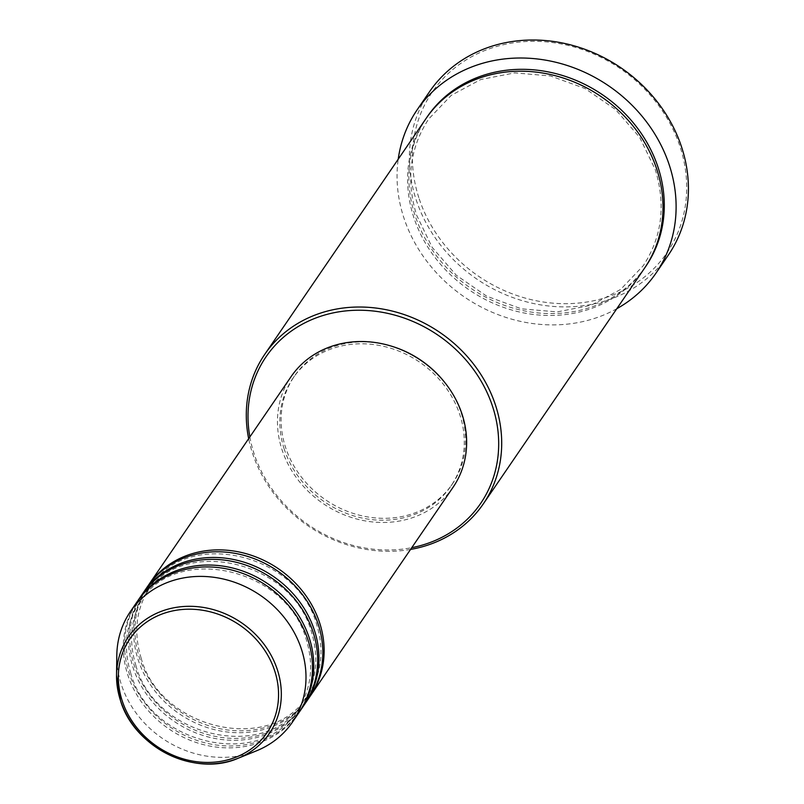 <?xml version="1.0" encoding="UTF-8"?>
<svg xmlns="http://www.w3.org/2000/svg" width="804" height="804" viewBox="0 0 804 804"><rect width="100%" height="100%" fill="white"/><g stroke="black" fill="none" stroke-linecap="round" stroke-linejoin="round"><path stroke-width="0.6" stroke-dasharray="4.02 3.01" d="M309.841 696.666A98.078 86.681 34.4 0 1 217.794 728.243A98.078 86.681 34.4 0 1 139.393 657.712A98.078 86.681 34.4 0 1 147.946 585.935M309.198 697.621A98.078 86.681 34.4 0 1 217.12 730.283A98.078 86.681 34.4 0 1 138.097 659.602A98.078 86.681 34.4 0 1 147.293 586.87M304.666 704.244A98.078 86.681 34.4 0 1 212.618 735.821A98.078 86.681 34.4 0 1 134.218 665.29A98.078 86.681 34.4 0 1 142.76 593.503M304.023 705.198A98.078 86.681 34.4 0 1 211.944 737.851A98.078 86.681 34.4 0 1 132.921 667.179A98.078 86.681 34.4 0 1 142.107 594.447M299.48 711.821A98.078 86.681 34.4 0 1 207.432 743.399A98.078 86.681 34.4 0 1 129.032 672.868A98.078 86.681 34.4 0 1 137.584 601.08M298.837 712.776A98.078 86.681 34.4 0 1 206.759 745.429A98.078 86.681 34.4 0 1 127.735 674.757A98.078 86.681 34.4 0 1 136.921 602.025M249.853 436.924A129.957 114.851 -145.6 0 0 253.903 453.104A129.957 114.851 -145.6 0 0 411.769 547.675M410.573 549.423A132.409 117.022 34.4 0 1 252.295 452.592A132.409 117.022 34.4 0 1 248.657 438.672M418.834 197.683A142.218 125.685 34.4 0 1 507.957 43.758A142.218 125.685 34.4 0 1 680.254 147.343A142.218 125.685 34.4 0 1 591.121 301.259A142.218 125.685 34.4 0 1 418.834 197.683M429.487 91.777A144.67 127.856 -145.6 0 0 415.929 199.06A144.67 127.856 -145.6 0 0 532.489 303.299A144.67 127.856 -145.6 0 0 668.305 255.129M644.587 268.094A132.409 117.022 34.4 0 1 520.278 312.183A132.409 117.022 34.4 0 1 413.598 216.778A132.409 117.022 34.4 0 1 425.999 118.59M453.004 487.375A98.078 86.681 34.4 0 1 360.926 520.037A98.078 86.681 34.4 0 1 281.902 449.356A98.078 86.681 34.4 0 1 291.098 376.624M284.164 448.923A95.626 84.51 34.4 0 1 293.118 378.011A95.626 84.51 34.4 0 1 382.895 346.172A95.626 84.51 34.4 0 1 459.948 415.075A95.626 84.51 34.4 0 1 450.984 485.988A95.626 84.51 34.4 0 1 361.207 517.836A95.626 84.51 34.4 0 1 284.164 448.923M444.632 382.322A95.626 84.51 34.4 0 1 461.245 413.186A95.626 84.51 34.4 0 1 452.28 484.098A95.626 84.51 34.4 0 1 362.503 515.937A95.626 84.51 34.4 0 1 285.45 447.034A95.626 84.51 34.4 0 1 294.415 376.121A95.626 84.51 34.4 0 1 392.04 346.343M616.799 308.716A144.67 127.856 34.4 0 1 403.618 217.05A144.67 127.856 34.4 0 1 398.211 159.212M256.466 750.835A98.078 86.681 34.4 0 1 121.253 684.234A98.078 86.681 34.4 0 1 116.811 655.32M645.22 267.149A132.409 117.022 34.4 0 1 520.952 310.153A132.409 117.022 34.4 0 1 414.884 214.889A132.409 117.022 34.4 0 1 426.653 117.645M141.082 657.903C160.378 730.203 272.204 754.946 307.832 695.289C321.62 674.224 324.575 650.697 316.706 624.698C297.41 552.398 185.583 527.655 149.956 587.312C136.177 608.377 133.213 631.904 141.082 657.903M135.896 665.481C155.202 737.77 267.018 762.524 302.646 702.867C316.434 681.802 319.389 658.275 311.53 632.276C292.224 559.976 180.408 535.223 144.78 594.89C130.992 615.944 128.027 639.481 135.896 665.481M130.72 673.059C150.016 745.348 261.833 770.101 297.46 710.445C311.248 689.38 314.213 665.853 306.344 639.843C287.038 567.554 175.222 542.8 139.594 602.467C125.806 623.522 122.851 647.059 130.72 673.059M416.572 215.08L432.17 247.371L456.23 275.189L486.812 296.244L521.384 308.826L557.142 311.912L591.141 305.269L620.618 289.45L643.21 265.762C661.973 237.09 666.003 205.07 655.3 169.714L639.713 137.424L615.643 109.605L585.071 88.54L550.489 75.958L514.741 72.883L480.742 79.526L451.255 95.344L428.673 119.022C409.899 147.705 405.869 179.724 416.572 215.08M293.118 378.011L294.415 376.121M450.984 485.988L452.28 484.098"/><path stroke-width="1.21" d="M147.946 585.935A98.078 86.681 34.4 0 1 148.589 584.98A98.078 86.681 34.4 0 1 240.667 552.318A98.078 86.681 34.4 0 1 319.69 622.989A98.078 86.681 34.4 0 1 310.495 695.721A98.078 86.681 34.4 0 1 309.841 696.666M142.76 593.503A98.078 86.681 34.4 0 1 143.403 592.558L147.293 586.87A98.078 86.681 34.4 0 1 239.371 554.217A98.078 86.681 34.4 0 1 318.394 624.889A98.078 86.681 34.4 0 1 309.198 697.621L305.319 703.299A98.078 86.681 34.4 0 1 304.666 704.244M143.403 592.558A98.078 86.681 34.4 0 1 235.482 559.896A98.078 86.681 34.4 0 1 314.505 630.567A98.078 86.681 34.4 0 1 305.319 703.299M137.584 601.08A98.078 86.681 34.4 0 1 138.218 600.136L142.107 594.447A98.078 86.681 34.4 0 1 234.185 561.795A98.078 86.681 34.4 0 1 313.208 632.467A98.078 86.681 34.4 0 1 304.023 705.198L300.133 710.877A98.078 86.681 34.4 0 1 299.48 711.821M138.218 600.136A98.078 86.681 34.4 0 1 230.296 567.473A98.078 86.681 34.4 0 1 309.319 638.145A98.078 86.681 34.4 0 1 300.133 710.877M120.409 700.234A85.425 75.496 34.4 0 1 116.54 675.048L116.811 655.32A98.078 86.681 34.4 0 1 130.449 611.492L136.921 602.025A98.078 86.681 34.4 0 1 229.009 569.373A98.078 86.681 34.4 0 1 308.032 640.044A98.078 86.681 34.4 0 1 298.837 712.776L292.365 722.243A98.078 86.681 34.4 0 1 256.466 750.835L238.175 758.242A85.425 75.496 34.4 0 1 120.469 700.395M411.769 547.675A129.957 114.851 -145.6 0 0 492.792 407.105A129.957 114.851 -145.6 0 0 343.559 311.168A129.957 114.851 -145.6 0 0 249.853 436.924M248.657 438.672A132.409 117.022 34.4 0 1 264.707 354.403A132.409 117.022 34.4 0 1 389.015 310.314A132.409 117.022 34.4 0 1 495.696 405.729A132.409 117.022 34.4 0 1 483.284 503.917A132.409 117.022 34.4 0 1 410.573 549.423M655.994 273.129L668.305 255.129A144.67 127.856 -145.6 0 0 681.862 147.856A144.67 127.856 -145.6 0 0 565.302 43.607A144.67 127.856 -145.6 0 0 429.487 91.777L417.175 109.776A144.67 127.856 34.4 0 1 552.991 61.606A144.67 127.856 34.4 0 1 669.551 165.845A144.67 127.856 34.4 0 1 655.994 273.129A144.67 127.856 34.4 0 1 616.799 308.716M264.707 354.403L425.999 118.59A132.409 117.022 34.4 0 1 550.308 74.501A132.409 117.022 34.4 0 1 656.989 169.905A132.409 117.022 34.4 0 1 644.587 268.094L483.284 503.917M148.589 584.98L291.098 376.624A98.078 86.681 34.4 0 1 383.176 343.971A98.078 86.681 34.4 0 1 462.199 414.643A98.078 86.681 34.4 0 1 453.004 487.375L310.495 695.721M392.04 346.343A95.626 84.51 34.4 0 1 444.632 382.322M398.211 159.212A144.67 127.856 34.4 0 1 417.175 109.776M130.449 611.492A98.078 86.681 34.4 0 1 222.527 578.84A98.078 86.681 34.4 0 1 301.55 649.511A98.078 86.681 34.4 0 1 292.365 722.243M274.787 671.109A83.063 73.405 -145.6 0 0 174.166 610.618A83.063 73.405 -145.6 0 0 122.107 700.515A83.063 73.405 -145.6 0 0 222.738 761.006A83.063 73.405 -145.6 0 0 274.787 671.109M116.54 675.048A85.425 75.496 34.4 0 1 186.819 606.347A85.425 75.496 34.4 0 1 277.45 669.993A85.425 75.496 34.4 0 1 238.175 758.242C194.99 777.468 133.997 747.408 120.419 700.314L116.54 675.048M426.653 117.645A132.409 117.022 34.4 0 1 550.981 72.471A132.409 117.022 34.4 0 1 658.285 168.016A132.409 117.022 34.4 0 1 645.22 267.149"/></g></svg>
